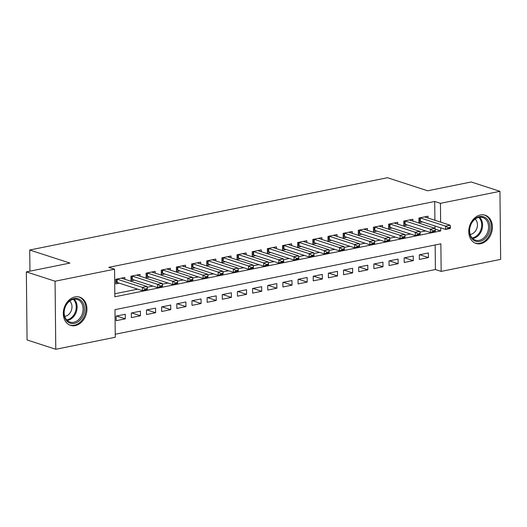 <?xml version="1.0" encoding="UTF-8"?>
<svg xmlns="http://www.w3.org/2000/svg" width="527" height="527" viewBox="0 0 527 527"><rect width="100%" height="100%" fill="white"/><g stroke="black" fill="none" stroke-linecap="round" stroke-linejoin="round"><path stroke-width="0.79" d="M74.972 296.925A14.835 11.462 -72 0 1 79.709 297.162A14.835 11.462 -72 0 1 86.731 311.859A14.835 11.462 -72 0 1 75.275 325.62A14.835 11.462 -72 0 1 70.539 325.376A14.835 11.462 -72 0 1 63.517 310.68A14.835 11.462 -72 0 1 74.972 296.925M480.44 214.976A14.835 11.462 -72 0 1 485.176 215.22A14.835 11.462 -72 0 1 492.192 229.917A14.835 11.462 -72 0 1 480.736 243.678A14.835 11.462 -72 0 1 476 243.434A14.835 11.462 -72 0 1 468.984 228.738A14.835 11.462 -72 0 1 480.44 214.976M55.776 349.282L27.061 339.948L26.35 271.886L69.926 263.078L29.729 250.009L387.45 177.718L427.647 190.787L471.224 181.98L499.939 191.314L500.65 259.376L441.158 271.398L440.868 243.81L114.978 309.665L115.268 337.26L55.776 349.282L55.065 281.22L114.557 269.198L114.846 296.793L440.73 230.931L440.704 227.848M115.235 334.237L435.414 269.534L441.158 271.398M124.886 279.297L124.866 277.452L115.775 279.29L115.821 283.888L119.313 283.183M140.044 276.234L140.024 274.389L130.933 276.227L130.979 280.825L134.471 280.12M155.201 273.17L155.182 271.326L146.091 273.164L146.137 277.762L149.628 277.057M170.359 270.107L170.34 268.263L161.249 270.101L161.295 274.699L164.786 273.994M185.517 267.044L185.497 265.2L176.407 267.037L176.453 271.636L179.944 270.931M200.675 263.981L200.655 262.136L191.564 263.974L191.611 268.572L195.102 267.868M215.833 260.918L215.813 259.073L206.722 260.911L206.768 265.509L210.26 264.804M230.991 257.855L230.971 256.01L221.88 257.848L221.926 262.446L225.418 261.741M246.149 254.791L246.129 252.947L237.038 254.785L237.084 259.383L240.575 258.678M261.306 251.728L261.287 249.884L252.189 251.722L252.242 256.32L255.733 255.615M276.464 248.665L276.444 246.82L267.347 248.658L267.4 253.256L270.891 252.552M291.622 245.602L291.602 243.757L282.505 245.595L282.558 250.193L286.049 249.488M306.78 242.539L306.76 240.694L297.663 242.532L297.715 247.13L301.207 246.425M321.938 239.475L321.918 237.631L312.821 239.469L312.873 244.067L316.365 243.362M337.096 236.412L337.076 234.568L327.978 236.406L328.031 241.004L331.516 240.299M352.253 233.349L352.234 231.505L343.136 233.342L343.189 237.94L346.674 237.236M367.411 230.286L367.391 228.441L358.294 230.279L358.34 234.877L361.832 234.172M382.569 227.223L382.549 225.378L373.452 227.216L373.498 231.814L376.989 231.109M397.727 224.159L397.707 222.315L388.61 224.153L388.656 228.751L392.147 228.046M412.885 221.096L412.865 219.252L403.768 221.09L403.814 225.688L407.305 224.983M419.709 254.732L428.451 257.571L419.36 259.409L419.308 254.811L428.405 252.973L428.451 257.571M404.558 257.795L413.293 260.634L404.202 262.472L404.156 257.874L413.247 256.036L413.293 260.634M389.4 260.858L398.135 263.698L389.045 265.542L388.998 260.937L398.089 259.1L398.135 263.698M374.242 263.922L382.984 266.767L373.887 268.605L373.841 264.001L382.931 262.163L382.984 266.767M359.085 266.985L367.826 269.831L358.729 271.668L358.683 267.064L367.774 265.226L367.826 269.831M343.927 270.048L352.668 272.894L343.571 274.732L343.525 270.127L352.616 268.289L352.668 272.894M328.769 273.111L337.511 275.957L328.413 277.795L328.367 273.19L337.458 271.352L337.511 275.957M313.611 276.174L322.353 279.02L313.255 280.858L313.209 276.253L322.3 274.415L322.353 279.02M298.453 279.238L307.195 282.083L298.098 283.921L298.051 279.323L307.142 277.485L307.195 282.083M283.295 282.301L292.037 285.147L282.94 286.984L282.894 282.386L291.984 280.548L292.037 285.147M268.138 285.364L276.879 288.21L267.782 290.048L267.736 285.45L276.827 283.612L276.879 288.21M252.98 288.427L261.721 291.273L252.624 293.111L252.578 288.513L261.675 286.675L261.721 291.273M237.822 291.49L246.564 294.336L237.466 296.174L237.42 291.576L246.517 289.738L246.564 294.336M222.664 294.553L231.406 297.399L222.308 299.237L222.262 294.639L231.36 292.801L231.406 297.399M207.506 297.617L216.248 300.462L207.151 302.3L207.104 297.702L216.202 295.864L216.248 300.462M192.348 300.68L201.09 303.526L191.993 305.364L191.947 300.765L201.044 298.928L201.09 303.526M177.191 303.743L185.932 306.589L176.841 308.427L176.789 303.829L185.886 301.991L185.932 306.589M162.033 306.806L170.774 309.652L161.684 311.49L161.631 306.892L170.728 305.054L170.774 309.652M146.875 309.869L155.617 312.715L146.526 314.553L146.473 309.955L155.57 308.117L155.617 312.715M131.717 312.933L140.459 315.778L131.368 317.616L131.315 313.018L140.413 311.18L140.459 315.778M435.414 269.534L435.157 244.963M125.255 314.244L116.157 316.081L116.21 320.679L125.301 318.842L125.255 314.244M434.9 220.26L434.703 201.472L108.812 267.334L114.557 269.198M114.814 293.77L137.672 289.152M147.086 287.248L152.83 286.089M162.244 284.185L167.981 283.025M177.401 281.122L183.139 279.962M192.559 278.058L198.297 276.899M207.717 274.995L213.455 273.836M222.875 271.932L228.613 270.773M238.033 268.869L243.77 267.709M253.191 265.806L258.928 264.646M268.348 262.742L274.086 261.583M283.506 259.679L289.244 258.52M298.664 256.616L304.402 255.457M313.822 253.553L319.56 252.393M328.98 250.49L334.717 249.33M344.138 247.427L349.875 246.267M359.295 244.363L365.033 243.204M374.453 241.3L380.191 240.141M389.611 238.237L395.349 237.078M404.769 235.174L410.507 234.014M419.927 232.111L425.664 230.951M434.986 228.494L434.959 225.978M428.043 218.033L428.023 216.189L418.925 218.026L418.972 222.625L422.463 221.92M29.729 250.009L29.953 271.161M26.35 271.886L55.065 281.22M434.703 201.472L440.447 203.336L499.939 191.314M440.638 222.13L440.447 203.336M435.091 229.093L440.73 230.931M116.559 315.996L125.301 318.842M450.48 227.855L450.473 227.302L448.2 227.763L448.207 228.31L450.48 227.855L450.137 228.514L445.592 229.436L420.322 221.221A1.904 0.481 -0.6 0 0 419.9 221.123L418.958 220.965M448.207 228.31L445.592 229.436L445.552 226.123L420.289 217.908A1.904 0.481 -0.6 0 0 419.927 217.822M424.584 216.88A1.904 0.481 -0.6 0 0 424.834 216.992L450.104 225.207L445.552 226.123L448.2 227.763M450.473 227.302L450.104 225.207M479.537 216.61A12.839 9.914 -72 0 1 489.899 226.959A12.839 9.914 -72 0 1 479.801 241.445A12.839 9.914 -72 0 1 469.438 231.096A12.839 9.914 -72 0 1 479.537 216.61M479.214 240.338A11.884 9.183 108 0 0 488.397 229.317A11.884 9.183 108 0 0 482.772 217.539A11.884 9.183 108 0 0 478.977 217.348A11.884 9.183 108 0 0 469.794 228.369A11.884 9.183 108 0 0 475.42 240.147A11.884 9.183 108 0 0 479.214 240.338M470.176 234.39A8.465 6.535 108 0 0 470.795 234.304A8.465 6.535 108 0 0 477.04 227.763A8.465 6.535 108 0 0 475.143 219.107M474.748 242.921A14.736 11.383 108 0 0 475.11 243.046A14.736 11.383 108 0 0 479.82 243.283A14.736 11.383 108 0 0 491.204 229.614A14.736 11.383 108 0 0 484.227 215.009A14.736 11.383 108 0 0 483.858 214.897M83.002 302.972A12.839 9.914 -72 0 1 79.432 320.693A12.839 9.914 -72 0 1 65.407 318.973A12.839 9.914 -72 0 1 68.978 301.253A12.839 9.914 -72 0 1 83.002 302.972M65.486 318.189A11.884 9.183 108 0 0 69.959 322.089A11.884 9.183 108 0 0 80.776 317.017A11.884 9.183 108 0 0 81.777 303.381A11.884 9.183 108 0 0 77.304 299.481A11.884 9.183 108 0 0 66.488 304.553A11.884 9.183 108 0 0 65.486 318.189M64.716 316.338A8.465 6.535 108 0 0 70.974 311.325A8.465 6.535 108 0 0 71.046 302.788A8.465 6.535 108 0 0 69.683 301.049M69.287 324.863A14.736 11.383 108 0 0 69.65 324.988A14.736 11.383 108 0 0 83.068 318.697A14.736 11.383 108 0 0 84.307 301.787A14.736 11.383 108 0 0 78.76 296.958A14.736 11.383 108 0 0 78.391 296.846M435.322 230.918L435.315 230.365L433.042 230.826L433.049 231.373L435.322 230.918L434.979 231.577L430.434 232.499L405.164 224.285A1.904 0.481 -0.6 0 0 404.743 224.186L403.801 224.028M433.049 231.373L430.434 232.499L430.394 229.186L405.131 220.971A1.904 0.481 -0.6 0 0 404.769 220.885M409.426 219.943A1.904 0.481 -0.6 0 0 409.677 220.055L434.946 228.27L430.394 229.186L433.042 230.826M435.315 230.365L434.946 228.27M420.164 233.981L420.157 233.428L417.885 233.889L417.891 234.436L420.164 233.981L419.821 234.64L415.276 235.562L390.006 227.348A1.904 0.481 -0.6 0 0 389.585 227.249L388.643 227.091M417.891 234.436L415.276 235.562L415.236 232.249L389.973 224.034A1.904 0.481 -0.6 0 0 389.611 223.949M394.268 223.007A1.904 0.481 -0.6 0 0 394.519 223.119L419.788 231.333L415.236 232.249L417.885 233.889M420.157 233.428L419.788 231.333M405.006 237.045L404.999 236.491L402.727 236.952L402.733 237.499L405.006 237.045L404.664 237.703L400.118 238.626L374.849 230.411A1.904 0.481 -0.6 0 0 374.427 230.312L373.485 230.154M402.733 237.499L400.118 238.626L400.085 235.312L374.816 227.097A1.904 0.481 -0.6 0 0 374.453 227.012M379.111 226.07A1.904 0.481 -0.6 0 0 379.361 226.182L404.631 234.396L400.085 235.312L402.727 236.952M404.999 236.491L404.631 234.396M389.848 240.108L389.842 239.554L387.569 240.016L387.576 240.562L389.848 240.108L389.506 240.773L384.96 241.689L359.691 233.474A1.904 0.481 -0.6 0 0 359.269 233.375L358.327 233.217M387.576 240.562L384.96 241.689L384.927 238.375L359.658 230.161A1.904 0.481 -0.6 0 0 359.295 230.075M363.953 229.133A1.904 0.481 -0.6 0 0 364.203 229.245L389.473 237.46L384.927 238.375L387.569 240.016M389.842 239.554L389.473 237.46M374.69 243.171L374.684 242.618L372.411 243.079L372.418 243.626L374.69 243.171L374.348 243.836L369.802 244.752L344.533 236.537A1.904 0.481 -0.6 0 0 344.118 236.439L343.169 236.28M372.418 243.626L369.802 244.752L369.77 241.438L344.5 233.224A1.904 0.481 -0.6 0 0 344.138 233.138M348.795 232.196A1.904 0.481 -0.6 0 0 349.045 232.308L374.315 240.523L369.77 241.438L372.411 243.079M374.684 242.618L374.315 240.523M359.533 246.234L359.526 245.681L357.253 246.142L357.26 246.689L359.533 246.234L359.19 246.899L354.645 247.815L329.375 239.601A1.904 0.481 -0.6 0 0 328.96 239.502L328.011 239.344M357.26 246.689L354.645 247.815L354.612 244.502L329.342 236.287A1.904 0.481 -0.6 0 0 328.98 236.201M333.637 235.259A1.904 0.481 -0.6 0 0 333.887 235.371L359.157 243.586L354.612 244.502L357.253 246.142M359.526 245.681L359.157 243.586M344.375 249.297L344.368 248.744L342.095 249.205L342.102 249.752L344.375 249.297L344.032 249.963L339.487 250.878L314.217 242.664A1.904 0.481 -0.6 0 0 313.802 242.565L312.854 242.407M342.102 249.752L339.487 250.878L339.454 247.565L314.184 239.35A1.904 0.481 -0.6 0 0 313.822 239.265M318.479 238.323A1.904 0.481 -0.6 0 0 318.73 238.435L343.999 246.649L339.454 247.565L342.095 249.205M344.368 248.744L343.999 246.649M329.217 252.361L329.21 251.807L326.938 252.268L326.944 252.815L329.217 252.361L328.874 253.026L324.329 253.942L299.059 245.727A1.904 0.481 -0.6 0 0 298.644 245.628L297.696 245.47M326.944 252.815L324.329 253.942L324.296 250.628L299.026 242.413A1.904 0.481 -0.6 0 0 298.664 242.328M303.321 241.386A1.904 0.481 -0.6 0 0 303.572 241.498L328.841 249.712L324.296 250.628L326.938 252.268M329.21 251.807L328.841 249.712M314.059 255.424L314.052 254.87L311.78 255.332L311.786 255.878L314.059 255.424L313.717 256.089L309.171 257.005L283.901 248.79A1.904 0.481 -0.6 0 0 283.486 248.691L282.538 248.533M311.786 255.878L309.171 257.005L309.138 253.691L283.869 245.477A1.904 0.481 -0.6 0 0 283.513 245.391M288.164 244.449A1.904 0.481 -0.6 0 0 288.414 244.561L313.684 252.776L309.138 253.691L311.78 255.332M314.052 254.87L313.684 252.776M298.901 258.487L298.895 257.934L296.622 258.395L296.629 258.948L298.901 258.487L298.559 259.152L294.013 260.068L268.744 251.853A1.904 0.481 -0.6 0 0 268.329 251.754L267.38 251.596M296.629 258.948L294.013 260.068L293.98 256.754L268.711 248.54A1.904 0.481 -0.6 0 0 268.355 248.454M273.006 247.512A1.904 0.481 -0.6 0 0 273.256 247.624L298.526 255.839L293.98 256.754L296.622 258.395M298.895 257.934L298.526 255.839M283.743 261.55L283.737 260.997L281.464 261.458L281.471 262.011L283.743 261.55L283.401 262.215L278.855 263.131L253.586 254.916A1.904 0.481 -0.6 0 0 253.171 254.818L252.222 254.66M281.471 262.011L278.855 263.131L278.823 259.824L253.553 251.603A1.904 0.481 -0.6 0 0 253.197 251.517M257.848 250.575A1.904 0.481 -0.6 0 0 258.098 250.687L283.368 258.902L278.823 259.824L281.464 261.458M283.737 260.997L283.368 258.902M268.586 264.613L268.579 264.06L266.306 264.521L266.313 265.074L268.586 264.613L268.243 265.279L263.698 266.194L238.428 257.98A1.904 0.481 -0.6 0 0 238.013 257.881L237.064 257.723M266.313 265.074L263.698 266.194L263.665 262.887L238.395 254.666A1.904 0.481 -0.6 0 0 238.039 254.581M242.69 253.639A1.904 0.481 -0.6 0 0 242.947 253.75L268.21 261.965L263.665 262.887L266.306 264.521M268.579 264.06L268.21 261.965M253.428 267.676L253.428 267.123L251.148 267.584L251.155 268.138L253.428 267.676L253.092 268.342L248.54 269.257L223.277 261.043A1.904 0.481 -0.6 0 0 222.855 260.944L221.907 260.786M251.155 268.138L248.54 269.257L248.507 265.951L223.237 257.729A1.904 0.481 -0.6 0 0 222.881 257.644M227.539 256.702A1.904 0.481 -0.6 0 0 227.789 256.814L253.052 265.028L248.507 265.951L251.148 267.584M253.428 267.123L253.052 265.028M238.27 270.74L238.27 270.186L235.991 270.647L235.997 271.201L238.27 270.74L237.934 271.405L233.382 272.321L208.119 264.106A1.904 0.481 -0.6 0 0 207.697 264.007L206.749 263.849M235.997 271.201L233.382 272.321L233.349 269.014L208.079 260.793A1.904 0.481 -0.6 0 0 207.724 260.707M212.381 259.765A1.904 0.481 -0.6 0 0 212.631 259.877L237.894 268.091L233.349 269.014L235.991 270.647M238.27 270.186L237.894 268.091M223.112 273.803L223.112 273.25L220.833 273.711L220.839 274.264L223.112 273.803L222.776 274.468L218.224 275.384L192.961 267.169A1.904 0.481 -0.6 0 0 192.539 267.07L191.591 266.912M220.839 274.264L218.224 275.384L218.191 272.077L192.922 263.856A1.904 0.481 -0.6 0 0 192.566 263.77M197.223 262.828A1.904 0.481 -0.6 0 0 197.473 262.94L222.737 271.155L218.191 272.077L220.833 273.711M223.112 273.25L222.737 271.155M207.961 276.866L207.954 276.313L205.682 276.774L205.682 277.327L207.961 276.866L207.618 277.531L203.066 278.447L177.803 270.232A1.904 0.481 -0.6 0 0 177.382 270.134L176.433 269.976M205.682 277.327L203.066 278.447L203.033 275.14L177.764 266.919A1.904 0.481 -0.6 0 0 177.408 266.833M182.065 265.891A1.904 0.481 -0.6 0 0 182.316 266.003L207.579 274.218L203.033 275.14L205.682 276.774M207.954 276.313L207.579 274.218M192.803 279.929L192.796 279.376L190.524 279.837L190.524 280.39L192.803 279.929L192.46 280.595L187.908 281.51L162.645 273.296A1.904 0.481 -0.6 0 0 162.224 273.197L161.275 273.039M190.524 280.39L187.908 281.51L187.875 278.203L162.606 269.989A1.904 0.481 -0.6 0 0 162.25 269.896M166.907 268.954A1.904 0.481 -0.6 0 0 167.158 269.066L192.421 277.281L187.875 278.203L190.524 279.837M192.796 279.376L192.421 277.281M177.645 282.992L177.639 282.439L175.366 282.9L175.366 283.454L177.645 282.992L177.303 283.658L172.751 284.573L147.488 276.359A1.904 0.481 -0.6 0 0 147.066 276.26L146.117 276.102M175.366 283.454L172.751 284.573L172.718 281.266L147.448 273.052A1.904 0.481 -0.6 0 0 147.092 272.96M151.75 272.018A1.904 0.481 -0.6 0 0 152 272.13L177.263 280.344L172.718 281.266L175.366 282.9M177.639 282.439L177.263 280.344M162.487 286.056L162.481 285.502L160.208 285.963L160.215 286.517L162.487 286.056L162.145 286.721L157.593 287.637L132.33 279.422A1.904 0.481 -0.6 0 0 131.908 279.323L130.966 279.165M160.215 286.517L157.593 287.637L157.56 284.33L132.297 276.115A1.904 0.481 -0.6 0 0 131.934 276.023M136.592 275.081A1.904 0.481 -0.6 0 0 136.842 275.193L162.112 283.407L157.56 284.33L160.208 285.963M162.481 285.502L162.112 283.407M147.329 289.119L147.323 288.565L145.05 289.027L145.057 289.58L147.329 289.119L146.987 289.784L142.442 290.7L117.172 282.485A1.904 0.481 -0.6 0 0 116.75 282.386L115.808 282.228M145.057 289.58L142.442 290.7L142.402 287.393L117.139 279.178A1.904 0.481 -0.6 0 0 116.777 279.086M121.434 278.144A1.904 0.481 -0.6 0 0 121.684 278.256L146.954 286.471L142.402 287.393L145.05 289.027M147.323 288.565L146.954 286.471M419.867 217.835L419.9 221.123M420.289 217.908L420.322 221.221M479.557 217.249A11.884 9.183 -72 0 1 481.955 229.39A11.884 9.183 -72 0 1 473.233 238.395A11.884 9.183 -72 0 1 472.653 238.487M472.106 237.921A11.495 8.88 108 0 0 472.66 237.829A11.495 8.88 108 0 0 481.092 229.126A11.495 8.88 108 0 0 478.779 217.387M74.09 299.191A11.884 9.183 -72 0 1 75.789 301.431A11.884 9.183 -72 0 1 75.763 313.262A11.884 9.183 -72 0 1 67.186 320.429M66.639 319.869A11.495 8.88 108 0 0 74.933 312.926A11.495 8.88 108 0 0 74.959 301.49A11.495 8.88 108 0 0 73.319 299.329M404.71 220.899L404.743 224.186M405.131 220.971L405.164 224.285M389.552 223.962L389.585 227.249M389.973 224.034L390.006 227.348M374.394 227.025L374.427 230.312M374.816 227.097L374.849 230.411M359.236 230.088L359.269 233.375M359.658 230.161L359.691 233.474M344.078 233.151L344.118 236.439M344.5 233.224L344.533 236.537M328.92 236.215L328.96 239.502M329.342 236.287L329.375 239.601M313.763 239.278L313.802 242.565M314.184 239.35L314.217 242.664M298.605 242.341L298.644 245.628M299.026 242.413L299.059 245.727M283.447 245.404L283.486 248.691M283.869 245.477L283.901 248.79M268.296 248.467L268.329 251.754M268.711 248.54L268.744 251.853M253.138 251.531L253.171 254.818M253.553 251.603L253.586 254.916M237.98 254.594L238.013 257.881M238.395 254.666L238.428 257.98M222.822 257.657L222.855 260.944M223.237 257.729L223.277 261.043M207.664 260.72L207.697 264.007M208.079 260.793L208.119 264.106M192.507 263.783L192.539 267.07M192.922 263.856L192.961 267.169M177.349 266.846L177.382 270.134M177.764 266.919L177.803 270.232M162.191 269.91L162.224 273.197M162.606 269.989L162.645 273.296M147.033 272.973L147.066 276.26M147.448 273.052L147.488 276.359M131.875 276.036L131.908 279.323M132.297 276.115L132.33 279.422M116.717 279.099L116.75 282.386M117.139 279.178L117.172 282.485"/></g></svg>
